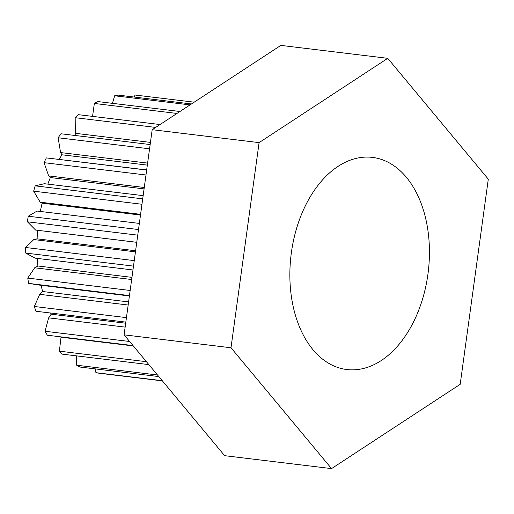 <?xml version="1.0" encoding="UTF-8"?>
<svg xmlns="http://www.w3.org/2000/svg" width="514" height="514" viewBox="0 0 514 514"><rect width="100%" height="100%" fill="white"/><g stroke="black" fill="none" stroke-linecap="round" stroke-linejoin="round"><path stroke-width="0.77" d="M345.151 369.296A106.841 69.107 -83.1 0 1 291.207 253.871A106.841 69.107 -83.1 0 1 372.47 157.393A106.841 69.107 -83.1 0 1 428.252 271.758A106.841 69.107 -83.1 0 1 346.821 369.534A106.841 69.107 -83.1 0 1 345.151 369.296M138.504 229.552L28.225 216.221A140.258 90.721 96.9 0 0 27.435 221.81L137.739 235.149M27.435 221.81L35.601 230.06L136.763 242.293M28.225 216.221L37.085 211.055L139.345 223.417M142.712 198.847L35.215 185.85A140.258 90.721 96.9 0 0 33.648 191.163L40.201 202.188L42.135 203.171L140.489 215.064M42.135 203.171A123.09 79.612 96.9 0 0 40.343 211.447M40.201 202.188L140.592 214.325M33.648 191.163L141.973 204.257M35.215 185.85L44.403 183.71L143.149 195.648M146.663 170.031L46.324 157.894A140.258 90.721 96.9 0 0 44.05 162.668L48.669 175.916L50.359 177.555L144.074 188.889M50.359 177.555A123.09 79.612 96.9 0 0 47.834 184.121M48.669 175.916L144.267 187.481M44.05 162.668L145.982 174.991M46.324 157.894L146.676 169.935M150.152 144.55L60.999 133.775A140.258 90.721 96.9 0 0 58.133 137.765L60.575 152.568L61.95 154.785L147.332 165.11M61.95 154.785A123.09 79.612 96.9 0 0 59.213 159.359M60.575 152.568L147.608 163.092M58.133 137.765L149.568 148.816M160.047 124.542L78.488 114.68A140.258 90.721 96.9 0 0 75.179 117.693L75.333 133.312L150.448 142.397M75.333 133.312L76.168 135.606M75.179 117.693L155.658 127.421M179.951 111.499L97.93 101.579A140.258 90.721 96.9 0 0 94.338 103.455L176.977 113.446M94.338 103.455L92.565 116.382M191.446 103.969L118.342 95.129A140.258 90.721 96.9 0 0 114.654 95.777L190.032 104.895M114.654 95.777L112.45 103.34M134.154 97.043L135.098 95.039L194.17 102.183M387.749 58.32L280.837 45.393L152.183 129.695L124.086 334.839L224.637 455.68L331.549 468.607L460.197 384.305L488.3 179.161L387.749 58.32L259.095 142.622L230.998 347.766L331.549 468.607M124.086 334.839L230.998 347.766M152.183 129.695L259.095 142.622M162.238 380.694L95.932 372.676A140.258 90.721 96.9 0 0 99.536 373.286L162.405 380.887M95.932 372.676L95.218 368.891M157.49 374.989L76.644 365.21A140.258 90.721 96.9 0 0 79.978 367.047L158.82 376.582M76.644 365.21L76.355 355.849M146.432 361.695L59.393 351.171A140.258 90.721 96.9 0 0 62.297 354.146L148.861 364.612M59.393 351.171L61.018 337.197L133.319 345.935M129.624 341.495L45.046 331.267A140.258 90.721 96.9 0 0 47.372 335.231L133.03 345.588M45.046 331.267L48.65 317.864L125.14 327.11M48.65 317.864L51.169 314.195L125.679 323.203M50.597 313.02A123.09 79.612 96.9 0 0 51.169 314.195M126.444 317.633L34.329 306.492A140.258 90.721 96.9 0 0 35.961 311.246L125.827 322.111M34.329 306.492L39.719 294.336L128.166 305.027M39.719 294.336L42.656 291.528L128.596 301.917M41.088 285.302A123.09 79.612 96.9 0 0 42.656 291.528M130.164 290.474L27.769 278.093A140.258 90.721 96.9 0 0 28.623 283.394L38.717 285.013L129.406 295.98M28.623 283.394L129.464 295.589M27.769 278.093L34.682 267.788L131.661 279.513M34.682 267.788L37.888 265.989L131.957 277.361M37.252 258.401A123.09 79.612 96.9 0 0 37.888 265.989M134.25 260.617L25.7 247.491A140.258 90.721 96.9 0 0 25.732 253.074L35.1 258.137L132.972 269.972M25.732 253.074L133.499 266.111M25.7 247.491L33.789 239.556L135.452 251.847M33.789 239.556L37.098 238.849L135.6 250.761M35.601 230.06L136.743 242.312A124.208 80.338 96.9 0 0 136.705 242.711M37.676 230.336A123.09 79.612 96.9 0 0 37.098 238.849"/></g></svg>
